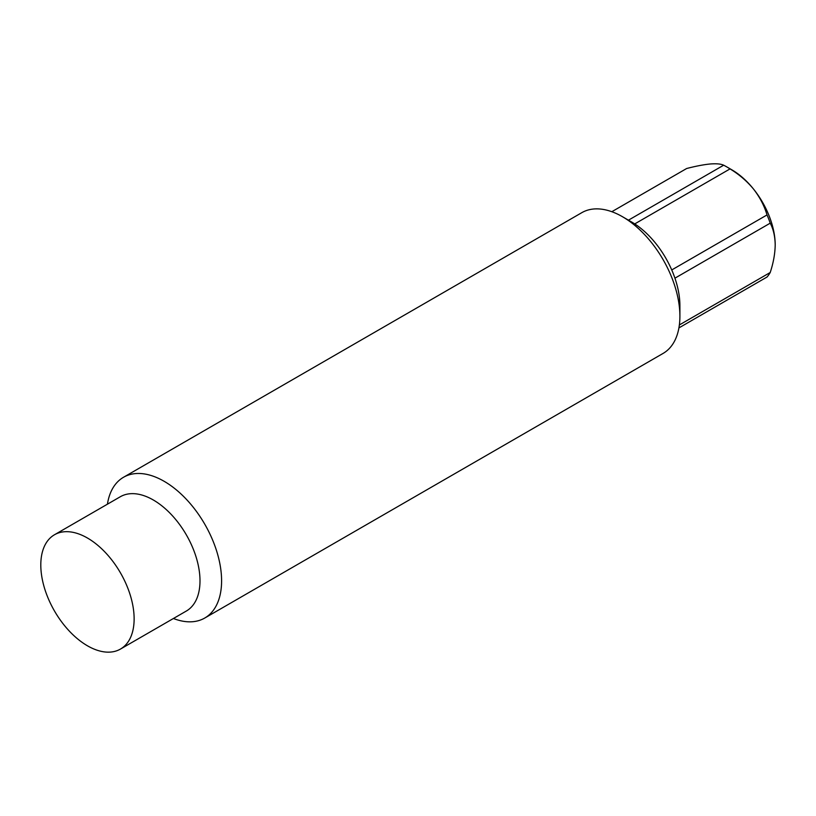 <?xml version="1.0" encoding="UTF-8"?>
<svg xmlns="http://www.w3.org/2000/svg" width="816" height="816" viewBox="0 0 816 816"><rect width="100%" height="100%" fill="white"/><g stroke="black" fill="none" stroke-linecap="round" stroke-linejoin="round"><path stroke-width="1.22" d="M107.426 504.186A81.263 46.92 60 0 1 123.502 477.278L581.808 212.67A81.263 46.92 60 0 1 622.445 216.699L631.543 221.952A68.391 39.484 60 0 1 634.736 223.91A68.391 39.484 60 0 1 671.741 269.953A68.391 39.484 60 0 1 674.934 278.174A68.391 39.484 60 0 1 679.901 305.714L679.901 316.22A81.263 46.92 60 0 1 663.071 353.43L204.765 618.028A81.263 46.92 60 0 1 173.42 618.497M631.543 221.952L622.445 216.699A81.263 46.92 60 0 1 679.901 316.22M123.502 477.278A81.263 46.92 60 0 1 164.128 481.297A81.263 46.92 60 0 1 217.219 552.911A81.263 46.92 60 0 1 204.765 618.028M54.468 534.766L120.34 496.73A65.994 38.097 60 0 1 153.337 500.004A65.994 38.097 60 0 1 196.442 558.154A65.994 38.097 60 0 1 186.334 611.041L120.462 649.067A65.994 38.097 60 0 1 87.465 645.803A65.994 38.097 60 0 1 40.8 564.978A65.994 38.097 60 0 1 54.468 534.766A65.994 38.097 60 0 1 87.465 538.03A65.994 38.097 60 0 1 134.13 618.854A65.994 38.097 60 0 1 120.462 649.067M628.463 220.167L723.649 165.209A68.391 39.484 60 0 1 726.842 166.933L726.842 166.933A68.391 39.484 60 0 1 730.034 168.902L634.736 223.91M679.371 324.952L770.222 272.493A68.391 39.484 60 0 1 767.03 277.032L678.912 327.91M723.649 165.209C720.956 163.914 716.448 163.506 710.124 163.996C703.576 164.648 695.752 166.158 686.644 168.514L611.827 211.711M671.741 269.953L767.03 214.934A68.391 39.484 60 0 1 770.222 223.156L674.934 278.174M770.222 272.493C773.395 262.834 775.047 253.654 775.2 244.953C775.047 236.446 773.395 229.174 770.222 223.156M726.842 166.933L731.819 169.81A61.353 35.425 60 0 1 753.505 189.037C746.956 181.152 739.133 174.43 730.034 168.902M767.03 214.934C764.337 205.826 759.829 197.197 753.505 189.037A61.353 35.425 60 0 1 775.2 244.953"/></g></svg>
